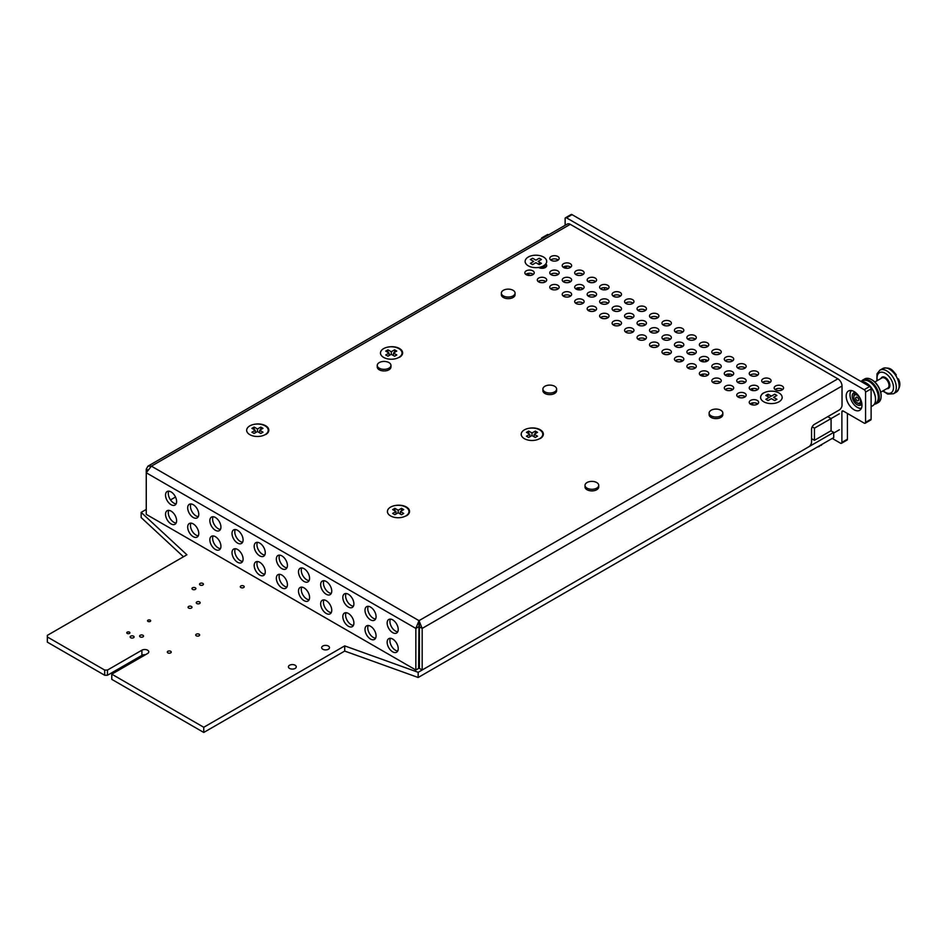 <?xml version="1.0" encoding="UTF-8"?>
<svg xmlns="http://www.w3.org/2000/svg" width="947" height="947" viewBox="0 0 947 947"><rect width="100%" height="100%" fill="white"/><g stroke="black" fill="none" stroke-linecap="round" stroke-linejoin="round"><path stroke-width="1.42" d="M830.945 430.802L833.715 432.4L418.172 672.311L344.708 645.89L203.759 727.272L111.782 674.169L147.602 653.489A4.037 2.332 0 0 0 148.786 651.844A4.037 2.332 0 0 0 146.3 649.689A4.037 2.332 0 0 0 141.896 650.187L107.461 670.074L104.691 670.074L47.35 636.964L47.35 635.366L186.914 554.788L141.15 512.374L146.252 509.427M418.172 672.311L418.172 677.496L833.715 437.585L833.715 432.4M418.172 677.496L344.708 651.074L344.708 645.89M344.708 651.074L203.759 732.457L203.759 727.272M203.759 732.457L111.782 679.354L111.782 674.169M145.447 654.732A4.037 2.332 0 0 0 141.896 655.371L107.461 675.258L107.461 670.074M107.461 675.258L104.691 675.258L104.691 670.074M104.691 675.258L47.35 642.149L47.35 636.964M183.469 556.777L141.15 517.559L141.15 512.374M200.089 585.021A1.953 1.136 0 0 0 202.22 585.27A1.953 1.136 0 0 0 203.427 584.228A1.953 1.136 0 0 0 201.474 583.092A1.953 1.136 0 0 0 199.509 584.228A1.953 1.136 0 0 0 200.089 585.021M192.537 589.389A1.953 1.136 0 0 0 194.668 589.626A1.953 1.136 0 0 0 195.887 588.584A1.953 1.136 0 0 0 193.922 587.448A1.953 1.136 0 0 0 191.969 588.584A1.953 1.136 0 0 0 192.537 589.389M148.004 621.433A1.563 0.9 0 0 0 149.709 621.634A1.563 0.9 0 0 0 150.68 620.794A1.563 0.9 0 0 0 149.117 619.894A1.563 0.9 0 0 0 147.543 620.794A1.563 0.9 0 0 0 148.004 621.433M127.229 633.425A1.563 0.9 0 0 0 128.934 633.626A1.563 0.9 0 0 0 129.905 632.785A1.563 0.9 0 0 0 128.33 631.886A1.563 0.9 0 0 0 126.768 632.785A1.563 0.9 0 0 0 127.229 633.425M188.631 608.045A1.953 1.136 0 0 0 190.773 608.294A1.953 1.136 0 0 0 191.981 607.252A1.953 1.136 0 0 0 190.016 606.116A1.953 1.136 0 0 0 188.062 607.252A1.953 1.136 0 0 0 188.631 608.045M130.722 637.745A1.953 1.136 0 0 0 132.864 637.994A1.953 1.136 0 0 0 134.072 636.952A1.953 1.136 0 0 0 132.107 635.816A1.953 1.136 0 0 0 130.153 636.952A1.953 1.136 0 0 0 130.722 637.745M240.869 587.554A1.953 1.136 0 0 0 243 587.803A1.953 1.136 0 0 0 244.208 586.749A1.953 1.136 0 0 0 242.254 585.625A1.953 1.136 0 0 0 240.289 586.749A1.953 1.136 0 0 0 240.869 587.554M196.834 603.535A1.953 1.136 0 0 0 198.965 603.784A1.953 1.136 0 0 0 200.172 602.742A1.953 1.136 0 0 0 198.219 601.605A1.953 1.136 0 0 0 196.254 602.742A1.953 1.136 0 0 0 196.834 603.535M140.18 636.881A1.953 1.136 0 0 0 142.31 637.13A1.953 1.136 0 0 0 143.53 636.088A1.953 1.136 0 0 0 141.565 634.952A1.953 1.136 0 0 0 139.611 636.088A1.953 1.136 0 0 0 140.18 636.881M196.301 635.792A1.953 1.136 0 0 0 198.444 636.041A1.953 1.136 0 0 0 199.651 634.999A1.953 1.136 0 0 0 197.686 633.863A1.953 1.136 0 0 0 195.733 634.999A1.953 1.136 0 0 0 196.301 635.792M167.879 652.874A1.953 1.136 0 0 0 170.022 653.122A1.953 1.136 0 0 0 171.229 652.081A1.953 1.136 0 0 0 169.264 650.944A1.953 1.136 0 0 0 167.311 652.081A1.953 1.136 0 0 0 167.879 652.874M289.569 668.428A3.918 2.261 0 0 0 293.83 668.925A3.918 2.261 0 0 0 296.257 666.83A3.918 2.261 0 0 0 292.339 664.569A3.918 2.261 0 0 0 288.421 666.83A3.918 2.261 0 0 0 289.569 668.428M322.809 649.24A3.918 2.261 0 0 0 327.082 649.737A3.918 2.261 0 0 0 329.497 647.641A3.918 2.261 0 0 0 325.579 645.381A3.918 2.261 0 0 0 321.66 647.641A3.918 2.261 0 0 0 322.809 649.24M861.971 405.209A11.163 6.451 60 0 1 859.651 410.323A11.163 6.451 60 0 1 851.045 407.328A11.163 6.451 60 0 1 846.18 396.095A11.163 6.451 60 0 1 848.488 390.981A11.163 6.451 60 0 1 857.094 393.976A11.163 6.451 60 0 1 861.971 405.209M541.447 238.975L541.447 238.715A1.953 1.136 -120 0 1 541.862 237.815L547.402 234.619A1.953 1.136 60 0 1 548.372 234.714L542.832 237.922A1.953 1.136 -120 0 0 541.862 237.815M566.519 217.846A1.953 1.136 -120 0 0 565.537 217.751L571.077 214.543A1.953 1.136 60 0 1 572.059 214.649L566.519 217.846L864.185 389.702L869.725 386.494A1.953 1.136 60 0 1 871.11 388.897L871.11 419.13A1.953 1.136 60 0 1 870.707 420.03L865.167 423.226A1.953 1.136 -120 0 0 865.57 422.326L871.11 419.13M572.059 214.649L869.725 386.494M871.11 388.897L865.57 392.094L865.57 422.326M841.883 411.85A1.953 1.136 60 0 1 842.285 410.951A1.953 1.136 60 0 1 843.268 411.045L841.883 411.85L841.883 442.403A1.953 1.136 -120 0 1 841.481 443.291A1.953 1.136 -120 0 1 840.498 443.196L832.247 438.437M841.883 442.403L847.423 439.195L847.423 413.448M847.423 439.195A1.953 1.136 60 0 1 847.02 440.095L841.481 443.291M604.612 289.889L604.612 287.663M676.892 332.752L675.424 331.9M664.427 325.555L662.947 324.703M651.962 318.358L650.482 317.505M639.497 311.161L638.018 310.308M627.032 303.963L625.553 303.111M614.567 296.766L613.088 295.914M843.268 411.045L864.185 423.131A1.953 1.136 -120 0 0 865.167 423.226M865.57 392.094A1.953 1.136 -120 0 0 864.185 389.702M565.537 217.751A1.953 1.136 -120 0 0 565.134 218.639L565.134 225.291M858.278 398.533A2.06 1.184 60 0 1 858.633 399.835A2.06 1.184 60 0 1 857.686 400.865A2.06 1.184 60 0 1 856.076 399.456A2.06 1.184 60 0 1 855.863 397.527A2.06 1.184 60 0 1 857.177 397.314A2.06 1.184 60 0 1 858.278 398.533M854.668 400.036A4.676 2.699 60 0 1 853.874 397.089A4.676 2.699 60 0 1 856.029 394.745A4.676 2.699 60 0 1 859.687 397.953A4.676 2.699 60 0 1 860.184 402.321A4.676 2.699 60 0 1 857.177 402.806A4.676 2.699 60 0 1 854.668 400.036M853.874 397.089L853.874 396.106A5.871 3.397 60 0 1 855.094 393.419A5.871 3.397 60 0 1 856.242 393.135M874.815 382.032L881.906 377.936A5.871 3.397 60 0 1 888.002 381.712A5.871 3.397 60 0 1 887.789 388.104L880.686 392.2M880.97 378.469A6.475 3.741 60 0 1 888.748 381.333A6.475 3.741 60 0 1 886.842 388.649M897.649 379.167L897.732 379.368A13.613 7.86 -120 0 0 896.785 377.308A13.613 7.86 -120 0 0 895.637 375.343L895.957 374.988M898.419 378.895C900.869 383.665 900.159 388.069 896.288 392.129A13.613 7.86 60 0 0 897.732 379.368L898.052 379.001M861.723 402.83A5.871 3.397 60 0 1 860.965 403.588A5.871 3.397 60 0 1 858.029 403.304L857.177 402.806M871.749 379.747A12.927 7.469 60 0 1 871.986 379.877A12.927 7.469 60 0 1 878.923 387.56A12.927 7.469 60 0 1 881.136 395.716A12.927 7.469 60 0 1 881.136 396M861.237 381.534A13.613 7.86 60 0 1 862.847 379.996L864.706 378.93A13.613 7.86 60 0 1 871.512 379.605A13.613 7.86 60 0 1 878.816 387.69A13.613 7.86 60 0 1 881.136 396.272A13.613 7.86 60 0 1 878.319 402.511L876.46 403.576A13.613 7.86 60 0 1 874.33 404.203M862.847 379.996A13.613 7.86 60 0 1 876.958 388.767A13.613 7.86 60 0 1 876.46 403.576M861.569 381.523L862.705 380.872A12.938 7.469 60 0 1 876.117 389.193A12.938 7.469 60 0 1 875.644 403.268L874.507 403.931M866.15 382.979A12.938 7.469 60 0 1 866.387 383.109A12.938 7.469 60 0 1 873.323 390.803A12.938 7.469 60 0 1 875.537 398.959A12.938 7.469 60 0 1 875.537 399.232M861.143 381.546A13.613 7.86 60 0 1 865.913 382.837A13.613 7.86 60 0 1 873.217 390.922A13.613 7.86 60 0 1 875.537 399.516A13.613 7.86 60 0 1 872.72 405.742L871.11 406.665M850.004 394.603A10.748 6.215 60 0 1 850.004 394.354A10.748 6.215 60 0 1 851.069 390.484M861.474 408.11A10.145 5.86 60 0 1 857.177 407.281A10.145 5.86 60 0 1 851.732 401.256A10.145 5.86 60 0 1 850.004 394.852A10.145 5.86 60 0 1 851.59 390.566M861.865 403.671A7.055 4.072 60 0 1 860.705 405.103A7.055 4.072 60 0 1 853.401 400.557A7.055 4.072 60 0 1 853.649 392.887A7.055 4.072 60 0 1 855.65 392.626M861.273 408.559A10.748 6.215 60 0 1 857.603 407.53A10.748 6.215 60 0 1 857.39 407.399M817.356 447.031A8.263 4.771 0 0 0 819.415 446.38L819.463 445.812M820.611 445.149L821.073 445.421A8.263 4.771 0 0 0 822.197 444.238M533.706 261.431L530.367 259.514L532.581 258.235L535.919 260.153L539.245 258.235L541.435 259.502L538.109 261.419L541.447 263.349L539.234 264.627L535.895 262.698L532.569 264.615L530.379 263.361L533.706 261.431M543.531 257.028A10.772 6.215 180 0 1 546.679 261.431A10.772 6.215 180 0 1 535.907 267.646A10.772 6.215 180 0 1 525.135 261.431A10.772 6.215 180 0 1 531.788 255.678A10.772 6.215 180 0 1 543.531 257.028M546.123 264.284A10.772 6.215 180 0 1 543.531 266.711A10.772 6.215 180 0 1 540.039 268.048M768.053 394.177L771.391 396.106L774.717 394.189L776.907 395.444L773.581 397.373L776.919 399.291L774.705 400.581L771.367 398.651L768.041 400.569L765.851 399.303L769.177 397.385L765.839 395.455L768.053 394.177L768.053 396.734M779.002 392.981A10.772 6.215 180 0 1 782.151 397.373A10.772 6.215 180 0 1 771.379 403.6A10.772 6.215 180 0 1 760.607 397.373A10.772 6.215 180 0 1 767.259 391.632A10.772 6.215 180 0 1 779.002 392.981M389.063 355.551L389.063 353.03L385.725 351.1L387.939 349.822L387.939 352.379M391.277 354.308L391.277 351.751L387.939 349.822M398.876 348.614A10.772 6.215 180 0 1 402.037 353.018A10.772 6.215 180 0 1 391.265 359.233A10.772 6.215 180 0 1 380.493 353.018A10.772 6.215 180 0 1 387.134 347.265A10.772 6.215 180 0 1 398.876 348.614M389.063 353.03L385.737 354.947L387.927 356.214L391.253 354.285L394.591 356.214L396.805 354.936L393.467 353.006L396.793 351.088L394.603 349.822L391.277 351.751M402.037 353.018L402.037 353.894A10.772 6.215 180 0 1 401.694 355.456M393.467 355.563L393.467 353.006M394.603 352.355L394.603 349.822M255.252 432.803L255.252 430.281L251.914 428.352L254.139 427.073L254.139 429.63M260.792 429.607L260.792 427.073L262.982 428.34L259.667 430.258L263.006 432.187L260.78 433.466L257.442 431.536L257.477 428.991L254.139 427.073M265.077 425.866A10.772 6.215 180 0 1 268.238 430.269A10.772 6.215 180 0 1 257.454 436.484A10.772 6.215 180 0 1 246.682 430.269A10.772 6.215 180 0 1 253.334 424.516A10.772 6.215 180 0 1 265.077 425.866M257.442 431.536L254.116 433.454L251.938 432.199L255.252 430.281M260.792 427.073L257.477 428.991M268.238 430.269L268.238 431.145A10.772 6.215 180 0 1 267.894 432.696M259.667 432.815L259.667 430.258M395.988 514.055L395.988 511.522L392.65 509.593L394.863 508.314L394.863 510.883M398.202 512.801L398.202 510.244L394.863 508.314M405.801 507.118A10.772 6.215 180 0 1 408.962 511.522A10.772 6.215 180 0 1 398.19 517.737A10.772 6.215 180 0 1 387.418 511.522A10.772 6.215 180 0 1 394.07 505.769A10.772 6.215 180 0 1 405.801 507.118M395.988 511.522L392.662 513.44L394.852 514.706L398.178 512.789L401.516 514.718L403.73 513.44L400.392 511.51L403.718 509.593L401.528 508.326L398.202 510.244M408.962 511.522L408.962 512.398A10.772 6.215 180 0 1 408.619 513.949M400.392 514.067L400.392 511.51M401.528 510.859L401.528 508.326M529.787 436.804L529.787 434.271L526.449 432.353L528.663 431.063L528.663 433.631M535.327 433.608L535.327 431.074L537.517 432.341L534.191 434.259L537.529 436.188L535.315 437.467L531.977 435.537L532.001 432.992L528.663 431.063M539.612 429.867A10.772 6.215 180 0 1 542.761 434.271A10.772 6.215 180 0 1 531.989 440.485A10.772 6.215 180 0 1 521.217 434.271A10.772 6.215 180 0 1 527.87 428.518A10.772 6.215 180 0 1 539.612 429.867M531.977 435.537L528.651 437.455L526.461 436.188L529.787 434.271M535.327 431.074L532.001 432.992M542.761 434.271L542.761 435.147A10.772 6.215 180 0 1 542.418 436.697M534.191 436.816L534.191 434.259M379.25 362.594A6.854 3.954 0 0 0 377.249 365.388A6.854 3.954 0 0 0 381.475 369.046A6.854 3.954 0 0 0 388.945 368.182A6.854 3.954 0 0 0 390.957 365.388A6.854 3.954 0 0 0 386.731 361.73A6.854 3.954 0 0 0 379.25 362.594M377.249 365.388L377.249 366.986A6.854 3.954 0 0 0 381.475 370.644A6.854 3.954 0 0 0 388.945 369.792A6.854 3.954 0 0 0 390.957 366.986L390.957 365.388M503.366 290.303A6.854 3.954 0 0 0 501.354 293.096A6.854 3.954 0 0 0 505.58 296.754A6.854 3.954 0 0 0 513.061 295.89A6.854 3.954 0 0 0 515.061 293.096A6.854 3.954 0 0 0 510.835 289.439A6.854 3.954 0 0 0 503.366 290.303M501.354 293.096L501.354 294.695A6.854 3.954 0 0 0 505.58 298.352A6.854 3.954 0 0 0 513.061 297.5A6.854 3.954 0 0 0 515.061 294.695L515.061 293.096M544.916 386.258A6.854 3.954 0 0 0 542.903 389.063A6.854 3.954 0 0 0 547.141 392.721A6.854 3.954 0 0 0 554.611 391.857A6.854 3.954 0 0 0 556.623 389.063A6.854 3.954 0 0 0 552.385 385.405A6.854 3.954 0 0 0 544.916 386.258M542.903 389.063L542.903 390.661A6.854 3.954 0 0 0 547.141 394.319A6.854 3.954 0 0 0 554.611 393.455A6.854 3.954 0 0 0 556.623 390.661L556.623 389.063M587.022 482.544A6.854 3.954 0 0 0 585.009 485.338A6.854 3.954 0 0 0 589.247 488.995A6.854 3.954 0 0 0 596.717 488.143A6.854 3.954 0 0 0 598.729 485.338A6.854 3.954 0 0 0 594.491 481.692A6.854 3.954 0 0 0 587.022 482.544M585.009 485.338L585.009 486.947A6.854 3.954 0 0 0 589.247 490.593A6.854 3.954 0 0 0 596.717 489.741A6.854 3.954 0 0 0 598.729 486.947L598.729 485.338M711.126 410.252A6.854 3.954 0 0 0 709.125 413.046A6.854 3.954 0 0 0 713.351 416.704A6.854 3.954 0 0 0 720.821 415.851A6.854 3.954 0 0 0 722.833 413.046A6.854 3.954 0 0 0 718.595 409.388A6.854 3.954 0 0 0 711.126 410.252M709.125 413.046L709.125 414.644A6.854 3.954 0 0 0 713.351 418.302A6.854 3.954 0 0 0 720.821 417.449A6.854 3.954 0 0 0 722.833 414.644L722.833 413.046M265.669 434.566A10.772 6.215 0 0 0 267.22 426.896A10.772 6.215 0 0 0 254.636 424.268M399.48 357.315A10.772 6.215 0 0 0 401.019 349.644A10.772 6.215 0 0 0 388.448 347.016M540.204 438.556A10.772 6.215 0 0 0 541.755 430.885A10.772 6.215 0 0 0 529.172 428.257M406.405 515.807A10.772 6.215 0 0 0 407.944 508.137A10.772 6.215 0 0 0 395.373 505.509M744.792 397.053A4.699 2.711 0 0 0 746.165 395.136A4.699 2.711 0 0 0 743.265 392.626A4.699 2.711 0 0 0 738.139 393.218A4.699 2.711 0 0 0 736.766 395.136A4.699 2.711 0 0 0 739.666 397.645A4.699 2.711 0 0 0 744.792 397.053M737.666 396.734A4.699 2.711 180 0 1 738.139 396.414A4.699 2.711 180 0 1 745.265 396.734M757.257 404.251A4.699 2.711 0 0 0 758.63 402.333A4.699 2.711 0 0 0 755.73 399.823A4.699 2.711 0 0 0 750.604 400.415A4.699 2.711 0 0 0 749.231 402.333A4.699 2.711 0 0 0 752.131 404.843A4.699 2.711 0 0 0 757.257 404.251M750.131 403.931A4.699 2.711 180 0 1 750.604 403.611A4.699 2.711 180 0 1 757.73 403.931M370.526 607.051A7.836 4.522 -120 0 0 366.607 606.672A7.836 4.522 -120 0 0 365.412 612.946A7.836 4.522 -120 0 0 370.526 619.847A7.836 4.522 -120 0 0 374.444 620.238A7.836 4.522 -120 0 0 375.651 613.964A7.836 4.522 -120 0 0 370.526 607.051M375.58 619.007A7.836 4.522 60 0 1 373.296 618.249A7.836 4.522 60 0 1 368.253 606.305M370.526 626.251A7.836 4.522 -120 0 0 366.607 625.86A7.836 4.522 -120 0 0 365.412 632.134A7.836 4.522 -120 0 0 370.526 639.047A7.836 4.522 -120 0 0 374.444 639.438A7.836 4.522 -120 0 0 375.651 633.152A7.836 4.522 -120 0 0 370.526 626.251M375.58 638.195A7.836 4.522 60 0 1 373.296 637.449A7.836 4.522 60 0 1 368.253 625.505M392.685 639.047A7.836 4.522 -120 0 0 388.767 638.657A7.836 4.522 -120 0 0 387.572 644.931A7.836 4.522 -120 0 0 392.685 651.844A7.836 4.522 -120 0 0 396.604 652.223A7.836 4.522 -120 0 0 397.811 645.949A7.836 4.522 -120 0 0 392.685 639.047M397.74 650.991A7.836 4.522 60 0 1 395.455 650.246A7.836 4.522 60 0 1 390.413 638.29M392.685 619.847A7.836 4.522 -120 0 0 388.767 619.468A7.836 4.522 -120 0 0 387.572 625.742A7.836 4.522 -120 0 0 392.685 632.643A7.836 4.522 -120 0 0 396.604 633.034A7.836 4.522 -120 0 0 397.811 626.76A7.836 4.522 -120 0 0 392.685 619.847M397.74 631.791A7.836 4.522 60 0 1 395.455 631.045A7.836 4.522 60 0 1 390.413 619.101M348.366 613.455A7.836 4.522 -120 0 0 344.448 613.064A7.836 4.522 -120 0 0 343.252 619.35A7.836 4.522 -120 0 0 348.366 626.251A7.836 4.522 -120 0 0 352.284 626.642A7.836 4.522 -120 0 0 353.48 620.356A7.836 4.522 -120 0 0 348.366 613.455M353.42 625.399A7.836 4.522 60 0 1 351.136 624.653A7.836 4.522 60 0 1 346.081 612.709M326.206 600.658A7.836 4.522 -120 0 0 322.288 600.268A7.836 4.522 -120 0 0 321.08 606.553A7.836 4.522 -120 0 0 326.206 613.455A7.836 4.522 -120 0 0 330.124 613.845A7.836 4.522 -120 0 0 331.32 607.56A7.836 4.522 -120 0 0 326.206 600.658M331.249 612.602A7.836 4.522 60 0 1 328.976 611.857A7.836 4.522 60 0 1 323.921 599.913M304.046 587.862A7.836 4.522 -120 0 0 300.128 587.471A7.836 4.522 -120 0 0 298.921 593.757A7.836 4.522 -120 0 0 304.046 600.658A7.836 4.522 -120 0 0 307.964 601.049A7.836 4.522 -120 0 0 309.16 594.763A7.836 4.522 -120 0 0 304.046 587.862M309.089 599.806A7.836 4.522 60 0 1 306.816 599.06A7.836 4.522 60 0 1 301.762 587.116M281.875 575.066A7.836 4.522 -120 0 0 277.956 574.675A7.836 4.522 -120 0 0 276.761 580.961A7.836 4.522 -120 0 0 281.875 587.862A7.836 4.522 -120 0 0 285.793 588.253A7.836 4.522 -120 0 0 287 581.979A7.836 4.522 -120 0 0 281.875 575.066M286.929 587.01A7.836 4.522 60 0 1 284.645 586.264A7.836 4.522 60 0 1 279.602 574.32M259.715 562.269A7.836 4.522 -120 0 0 255.797 561.891A7.836 4.522 -120 0 0 254.601 568.164A7.836 4.522 -120 0 0 259.715 575.066A7.836 4.522 -120 0 0 263.633 575.456A7.836 4.522 -120 0 0 264.84 569.183A7.836 4.522 -120 0 0 259.715 562.269M264.769 574.213A7.836 4.522 60 0 1 262.485 573.468A7.836 4.522 60 0 1 257.442 561.524M237.555 549.473A7.836 4.522 -120 0 0 233.637 549.094A7.836 4.522 -120 0 0 232.441 555.368A7.836 4.522 -120 0 0 237.555 562.269A7.836 4.522 -120 0 0 241.473 562.66A7.836 4.522 -120 0 0 242.669 556.386A7.836 4.522 -120 0 0 237.555 549.473M242.61 561.429A7.836 4.522 60 0 1 240.325 560.671A7.836 4.522 60 0 1 235.27 548.727M215.395 536.689A7.836 4.522 -120 0 0 211.477 536.298A7.836 4.522 -120 0 0 210.27 542.572A7.836 4.522 -120 0 0 215.395 549.473A7.836 4.522 -120 0 0 219.313 549.864A7.836 4.522 -120 0 0 220.509 543.59A7.836 4.522 -120 0 0 215.395 536.689M220.438 548.633A7.836 4.522 60 0 1 218.165 547.875A7.836 4.522 60 0 1 213.111 535.931M193.235 523.892A7.836 4.522 -120 0 0 189.317 523.502A7.836 4.522 -120 0 0 188.11 529.775A7.836 4.522 -120 0 0 193.235 536.689A7.836 4.522 -120 0 0 197.154 537.067A7.836 4.522 -120 0 0 198.349 530.793A7.836 4.522 -120 0 0 193.235 523.892M198.278 535.836A7.836 4.522 60 0 1 196.005 535.079A7.836 4.522 60 0 1 190.951 523.135M171.064 511.096A7.836 4.522 -120 0 0 167.157 510.705A7.836 4.522 -120 0 0 165.95 516.979A7.836 4.522 -120 0 0 171.064 523.892A7.836 4.522 -120 0 0 174.982 524.271A7.836 4.522 -120 0 0 176.189 517.997A7.836 4.522 -120 0 0 171.064 511.096M176.118 523.04A7.836 4.522 60 0 1 173.834 522.294A7.836 4.522 60 0 1 168.791 510.338M348.366 594.266A7.836 4.522 -120 0 0 344.448 593.876A7.836 4.522 -120 0 0 343.252 600.149A7.836 4.522 -120 0 0 348.366 607.051A7.836 4.522 -120 0 0 352.284 607.441A7.836 4.522 -120 0 0 353.48 601.167A7.836 4.522 -120 0 0 348.366 594.266M353.42 606.21A7.836 4.522 60 0 1 351.136 605.453A7.836 4.522 60 0 1 346.081 593.509M326.206 581.47A7.836 4.522 -120 0 0 322.288 581.079A7.836 4.522 -120 0 0 321.08 587.353A7.836 4.522 -120 0 0 326.206 594.266A7.836 4.522 -120 0 0 330.124 594.645A7.836 4.522 -120 0 0 331.32 588.371A7.836 4.522 -120 0 0 326.206 581.47M331.249 593.414A7.836 4.522 60 0 1 328.976 592.656A7.836 4.522 60 0 1 323.921 580.712M304.046 568.673A7.836 4.522 -120 0 0 300.128 568.283A7.836 4.522 -120 0 0 298.921 574.557A7.836 4.522 -120 0 0 304.046 581.47A7.836 4.522 -120 0 0 307.964 581.849A7.836 4.522 -120 0 0 309.16 575.575A7.836 4.522 -120 0 0 304.046 568.673M309.089 580.618A7.836 4.522 60 0 1 306.816 579.872A7.836 4.522 60 0 1 301.762 567.916M281.875 555.877A7.836 4.522 -120 0 0 277.956 555.487A7.836 4.522 -120 0 0 276.761 561.772A7.836 4.522 -120 0 0 281.875 568.673A7.836 4.522 -120 0 0 285.793 569.064A7.836 4.522 -120 0 0 287 562.778A7.836 4.522 -120 0 0 281.875 555.877M286.929 567.821A7.836 4.522 60 0 1 284.645 567.075A7.836 4.522 60 0 1 279.602 555.131M259.715 543.081A7.836 4.522 -120 0 0 255.797 542.69A7.836 4.522 -120 0 0 254.601 548.976A7.836 4.522 -120 0 0 259.715 555.877A7.836 4.522 -120 0 0 263.633 556.268A7.836 4.522 -120 0 0 264.84 549.982A7.836 4.522 -120 0 0 259.715 543.081M264.769 555.025A7.836 4.522 60 0 1 262.485 554.279A7.836 4.522 60 0 1 257.442 542.335M237.555 530.284A7.836 4.522 -120 0 0 233.637 529.894A7.836 4.522 -120 0 0 232.441 536.18A7.836 4.522 -120 0 0 237.555 543.081A7.836 4.522 -120 0 0 241.473 543.471A7.836 4.522 -120 0 0 242.669 537.186A7.836 4.522 -120 0 0 237.555 530.284M242.61 542.229A7.836 4.522 60 0 1 240.325 541.483A7.836 4.522 60 0 1 235.27 529.539M215.395 517.488A7.836 4.522 -120 0 0 211.477 517.098A7.836 4.522 -120 0 0 210.27 523.383A7.836 4.522 -120 0 0 215.395 530.284A7.836 4.522 -120 0 0 219.313 530.675A7.836 4.522 -120 0 0 220.509 524.389A7.836 4.522 -120 0 0 215.395 517.488M220.438 529.432A7.836 4.522 60 0 1 218.165 528.686A7.836 4.522 60 0 1 213.111 516.742M193.235 504.692A7.836 4.522 -120 0 0 189.317 504.313A7.836 4.522 -120 0 0 188.11 510.587A7.836 4.522 -120 0 0 193.235 517.488A7.836 4.522 -120 0 0 197.154 517.879A7.836 4.522 -120 0 0 198.349 511.605A7.836 4.522 -120 0 0 193.235 504.692M198.278 516.636A7.836 4.522 60 0 1 196.005 515.89A7.836 4.522 60 0 1 190.951 503.946M171.064 491.895A7.836 4.522 -120 0 0 167.157 491.517A7.836 4.522 -120 0 0 165.95 497.791A7.836 4.522 -120 0 0 171.064 504.692A7.836 4.522 -120 0 0 174.982 505.082A7.836 4.522 -120 0 0 176.189 498.809A7.836 4.522 -120 0 0 171.064 491.895M176.118 503.851A7.836 4.522 60 0 1 173.834 503.094A7.836 4.522 60 0 1 168.791 491.15M732.327 389.856A4.699 2.711 0 0 0 733.7 387.939A4.699 2.711 0 0 0 730.8 385.429A4.699 2.711 0 0 0 725.674 386.021A4.699 2.711 0 0 0 724.301 387.939A4.699 2.711 0 0 0 727.201 390.448A4.699 2.711 0 0 0 732.327 389.856M725.201 389.537A4.699 2.711 180 0 1 725.674 389.217A4.699 2.711 180 0 1 732.8 389.537M719.85 382.659A4.699 2.711 0 0 0 721.235 380.741A4.699 2.711 0 0 0 718.335 378.232A4.699 2.711 0 0 0 713.209 378.824A4.699 2.711 0 0 0 711.824 380.741A4.699 2.711 0 0 0 714.736 383.251A4.699 2.711 0 0 0 719.85 382.659M712.736 382.339A4.699 2.711 180 0 1 713.209 382.02A4.699 2.711 180 0 1 720.324 382.339M707.385 375.462A4.699 2.711 0 0 0 708.77 373.544A4.699 2.711 0 0 0 705.858 371.035A4.699 2.711 0 0 0 700.744 371.626A4.699 2.711 0 0 0 699.36 373.544A4.699 2.711 0 0 0 702.26 376.054A4.699 2.711 0 0 0 707.385 375.462M700.271 375.142A4.699 2.711 180 0 1 700.744 374.823A4.699 2.711 180 0 1 707.859 375.142M694.92 368.265A4.699 2.711 0 0 0 696.305 366.347A4.699 2.711 0 0 0 693.393 363.837A4.699 2.711 0 0 0 688.28 364.429A4.699 2.711 0 0 0 686.895 366.347A4.699 2.711 0 0 0 689.795 368.857A4.699 2.711 0 0 0 694.92 368.265M687.794 367.945A4.699 2.711 180 0 1 688.28 367.625A4.699 2.711 180 0 1 695.394 367.945M682.456 361.067A4.699 2.711 0 0 0 683.829 359.15A4.699 2.711 0 0 0 680.929 356.64A4.699 2.711 0 0 0 675.803 357.232A4.699 2.711 0 0 0 674.43 359.15A4.699 2.711 0 0 0 677.33 361.659A4.699 2.711 0 0 0 682.456 361.067M675.329 360.748A4.699 2.711 180 0 1 675.803 360.428A4.699 2.711 180 0 1 682.929 360.748M669.991 353.87A4.699 2.711 0 0 0 671.364 351.953A4.699 2.711 0 0 0 668.464 349.443A4.699 2.711 0 0 0 663.338 350.035A4.699 2.711 0 0 0 661.965 351.953A4.699 2.711 0 0 0 664.865 354.462A4.699 2.711 0 0 0 669.991 353.87M662.864 353.551A4.699 2.711 180 0 1 663.338 353.231A4.699 2.711 180 0 1 670.464 353.551M657.526 346.673A4.699 2.711 0 0 0 658.899 344.755A4.699 2.711 0 0 0 655.999 342.246A4.699 2.711 0 0 0 650.873 342.838A4.699 2.711 0 0 0 649.5 344.755A4.699 2.711 0 0 0 652.4 347.265A4.699 2.711 0 0 0 657.526 346.673M650.4 346.353A4.699 2.711 180 0 1 650.873 346.034A4.699 2.711 180 0 1 657.999 346.353M645.061 339.476A4.699 2.711 0 0 0 646.434 337.558A4.699 2.711 0 0 0 643.534 335.049A4.699 2.711 0 0 0 638.408 335.64A4.699 2.711 0 0 0 637.035 337.558A4.699 2.711 0 0 0 639.935 340.068A4.699 2.711 0 0 0 645.061 339.476M637.935 339.156A4.699 2.711 180 0 1 638.408 338.837A4.699 2.711 180 0 1 645.534 339.156M632.596 332.279A4.699 2.711 0 0 0 633.969 330.361A4.699 2.711 0 0 0 631.069 327.851A4.699 2.711 0 0 0 625.943 328.443A4.699 2.711 0 0 0 624.57 330.361A4.699 2.711 0 0 0 627.47 332.87A4.699 2.711 0 0 0 632.596 332.279M625.47 331.959A4.699 2.711 180 0 1 625.943 331.639A4.699 2.711 180 0 1 633.069 331.959M620.131 325.081A4.699 2.711 0 0 0 621.504 323.164A4.699 2.711 0 0 0 618.604 320.654A4.699 2.711 0 0 0 613.478 321.246A4.699 2.711 0 0 0 612.105 323.164A4.699 2.711 0 0 0 615.005 325.673A4.699 2.711 0 0 0 620.131 325.081M613.005 324.762A4.699 2.711 180 0 1 613.478 324.442A4.699 2.711 180 0 1 620.605 324.762M607.654 317.884A4.699 2.711 0 0 0 609.039 315.967A4.699 2.711 0 0 0 606.139 313.457A4.699 2.711 0 0 0 601.014 314.049A4.699 2.711 0 0 0 599.629 315.967A4.699 2.711 0 0 0 602.541 318.476A4.699 2.711 0 0 0 607.654 317.884M600.54 317.565A4.699 2.711 180 0 1 601.014 317.245A4.699 2.711 180 0 1 608.14 317.565M595.19 310.687A4.699 2.711 0 0 0 596.574 308.769A4.699 2.711 0 0 0 593.674 306.26A4.699 2.711 0 0 0 588.549 306.852A4.699 2.711 0 0 0 587.164 308.769A4.699 2.711 0 0 0 590.076 311.279A4.699 2.711 0 0 0 595.19 310.687M588.075 310.367A4.699 2.711 180 0 1 588.549 310.048A4.699 2.711 180 0 1 595.663 310.367M582.725 303.49A4.699 2.711 0 0 0 584.11 301.572A4.699 2.711 0 0 0 581.198 299.063A4.699 2.711 0 0 0 576.084 299.654A4.699 2.711 0 0 0 574.699 301.572A4.699 2.711 0 0 0 577.599 304.082A4.699 2.711 0 0 0 582.725 303.49M575.61 303.17A4.699 2.711 180 0 1 576.084 302.851A4.699 2.711 180 0 1 583.198 303.17M570.26 296.293A4.699 2.711 0 0 0 571.633 294.375A4.699 2.711 0 0 0 568.733 291.865A4.699 2.711 0 0 0 563.619 292.457A4.699 2.711 0 0 0 562.234 294.375A4.699 2.711 0 0 0 565.134 296.885A4.699 2.711 0 0 0 570.26 296.293M563.134 295.973A4.699 2.711 180 0 1 563.619 295.653A4.699 2.711 180 0 1 570.733 295.973M557.795 289.095A4.699 2.711 0 0 0 559.168 287.178A4.699 2.711 0 0 0 556.268 284.668A4.699 2.711 0 0 0 551.142 285.26A4.699 2.711 0 0 0 549.769 287.178A4.699 2.711 0 0 0 552.669 289.687A4.699 2.711 0 0 0 557.795 289.095M550.669 288.776A4.699 2.711 180 0 1 551.142 288.456A4.699 2.711 180 0 1 558.268 288.776M545.33 281.898A4.699 2.711 0 0 0 546.703 279.981A4.699 2.711 0 0 0 543.803 277.471A4.699 2.711 0 0 0 538.677 278.063A4.699 2.711 0 0 0 537.304 279.981A4.699 2.711 0 0 0 540.204 282.49A4.699 2.711 0 0 0 545.33 281.898M538.204 281.579A4.699 2.711 180 0 1 538.677 281.259A4.699 2.711 180 0 1 545.803 281.579M532.865 274.701A4.699 2.711 0 0 0 534.238 272.783A4.699 2.711 0 0 0 531.338 270.274A4.699 2.711 0 0 0 526.212 270.866A4.699 2.711 0 0 0 524.839 272.783A4.699 2.711 0 0 0 527.739 275.293A4.699 2.711 0 0 0 532.865 274.701M525.739 274.381A4.699 2.711 180 0 1 526.212 274.062A4.699 2.711 180 0 1 533.339 274.381M769.118 397.349A4.699 2.711 0 0 0 769.722 397.053A4.699 2.711 0 0 0 770.941 395.834M764.217 392.733A4.699 2.711 0 0 0 763.069 393.218A4.699 2.711 0 0 0 761.826 394.508M757.257 389.856A4.699 2.711 0 0 0 758.63 387.939A4.699 2.711 0 0 0 755.73 385.429A4.699 2.711 0 0 0 750.604 386.021A4.699 2.711 0 0 0 749.231 387.939A4.699 2.711 0 0 0 752.131 390.448A4.699 2.711 0 0 0 757.257 389.856M750.131 389.537A4.699 2.711 180 0 1 750.604 389.217A4.699 2.711 180 0 1 757.73 389.537M744.792 382.659A4.699 2.711 0 0 0 746.165 380.741A4.699 2.711 0 0 0 743.265 378.232A4.699 2.711 0 0 0 738.139 378.824A4.699 2.711 0 0 0 736.766 380.741A4.699 2.711 0 0 0 739.666 383.251A4.699 2.711 0 0 0 744.792 382.659M737.666 382.339A4.699 2.711 180 0 1 738.139 382.02A4.699 2.711 180 0 1 745.265 382.339M732.327 375.462A4.699 2.711 0 0 0 733.7 373.544A4.699 2.711 0 0 0 730.8 371.035A4.699 2.711 0 0 0 725.674 371.626A4.699 2.711 0 0 0 724.301 373.544A4.699 2.711 0 0 0 727.201 376.054A4.699 2.711 0 0 0 732.327 375.462M725.201 375.142A4.699 2.711 180 0 1 725.674 374.823A4.699 2.711 180 0 1 732.8 375.142M719.85 368.265A4.699 2.711 0 0 0 721.235 366.347A4.699 2.711 0 0 0 718.335 363.837A4.699 2.711 0 0 0 713.209 364.429A4.699 2.711 0 0 0 711.824 366.347A4.699 2.711 0 0 0 714.736 368.857A4.699 2.711 0 0 0 719.85 368.265M712.736 367.945A4.699 2.711 180 0 1 713.209 367.625A4.699 2.711 180 0 1 720.324 367.945M707.385 361.067A4.699 2.711 0 0 0 708.77 359.15A4.699 2.711 0 0 0 705.858 356.64A4.699 2.711 0 0 0 700.744 357.232A4.699 2.711 0 0 0 699.36 359.15A4.699 2.711 0 0 0 702.26 361.659A4.699 2.711 0 0 0 707.385 361.067M700.271 360.748A4.699 2.711 180 0 1 700.744 360.428A4.699 2.711 180 0 1 707.859 360.748M694.92 353.87A4.699 2.711 0 0 0 696.305 351.953A4.699 2.711 0 0 0 693.393 349.443A4.699 2.711 0 0 0 688.28 350.035A4.699 2.711 0 0 0 686.895 351.953A4.699 2.711 0 0 0 689.795 354.462A4.699 2.711 0 0 0 694.92 353.87M687.794 353.551A4.699 2.711 180 0 1 688.28 353.231A4.699 2.711 180 0 1 695.394 353.551M682.456 346.673A4.699 2.711 0 0 0 683.829 344.755A4.699 2.711 0 0 0 680.929 342.246A4.699 2.711 0 0 0 675.803 342.838A4.699 2.711 0 0 0 674.43 344.755A4.699 2.711 0 0 0 677.33 347.265A4.699 2.711 0 0 0 682.456 346.673M675.329 346.353A4.699 2.711 180 0 1 675.803 346.034A4.699 2.711 180 0 1 682.929 346.353M669.991 339.476A4.699 2.711 0 0 0 671.364 337.558A4.699 2.711 0 0 0 668.464 335.049A4.699 2.711 0 0 0 663.338 335.64A4.699 2.711 0 0 0 661.965 337.558A4.699 2.711 0 0 0 664.865 340.068A4.699 2.711 0 0 0 669.991 339.476M662.864 339.156A4.699 2.711 180 0 1 663.338 338.837A4.699 2.711 180 0 1 670.464 339.156M657.526 332.279A4.699 2.711 0 0 0 658.899 330.361A4.699 2.711 0 0 0 655.999 327.851A4.699 2.711 0 0 0 650.873 328.443A4.699 2.711 0 0 0 649.5 330.361A4.699 2.711 0 0 0 652.4 332.87A4.699 2.711 0 0 0 657.526 332.279M650.4 331.959A4.699 2.711 180 0 1 650.873 331.639A4.699 2.711 180 0 1 657.999 331.959M645.061 325.081A4.699 2.711 0 0 0 646.434 323.164A4.699 2.711 0 0 0 643.534 320.654A4.699 2.711 0 0 0 638.408 321.246A4.699 2.711 0 0 0 637.035 323.164A4.699 2.711 0 0 0 639.935 325.673A4.699 2.711 0 0 0 645.061 325.081M637.935 324.762A4.699 2.711 180 0 1 638.408 324.442A4.699 2.711 180 0 1 645.534 324.762M632.596 317.884A4.699 2.711 0 0 0 633.969 315.967A4.699 2.711 0 0 0 631.069 313.457A4.699 2.711 0 0 0 625.943 314.049A4.699 2.711 0 0 0 624.57 315.967A4.699 2.711 0 0 0 627.47 318.476A4.699 2.711 0 0 0 632.596 317.884M625.47 317.565A4.699 2.711 180 0 1 625.943 317.245A4.699 2.711 180 0 1 633.069 317.565M620.131 310.687A4.699 2.711 0 0 0 621.504 308.769A4.699 2.711 0 0 0 618.604 306.26A4.699 2.711 0 0 0 613.478 306.852A4.699 2.711 0 0 0 612.105 308.769A4.699 2.711 0 0 0 615.005 311.279A4.699 2.711 0 0 0 620.131 310.687M613.005 310.367A4.699 2.711 180 0 1 613.478 310.048A4.699 2.711 180 0 1 620.605 310.367M607.654 303.49A4.699 2.711 0 0 0 609.039 301.572A4.699 2.711 0 0 0 606.139 299.063A4.699 2.711 0 0 0 601.014 299.654A4.699 2.711 0 0 0 599.629 301.572A4.699 2.711 0 0 0 602.541 304.082A4.699 2.711 0 0 0 607.654 303.49M600.54 303.17A4.699 2.711 180 0 1 601.014 302.851A4.699 2.711 180 0 1 608.14 303.17M595.19 296.293A4.699 2.711 0 0 0 596.574 294.375A4.699 2.711 0 0 0 593.674 291.865A4.699 2.711 0 0 0 588.549 292.457A4.699 2.711 0 0 0 587.164 294.375A4.699 2.711 0 0 0 590.076 296.885A4.699 2.711 0 0 0 595.19 296.293M588.075 295.973A4.699 2.711 180 0 1 588.549 295.653A4.699 2.711 180 0 1 595.663 295.973M582.725 289.095A4.699 2.711 0 0 0 584.11 287.178A4.699 2.711 0 0 0 581.198 284.668A4.699 2.711 0 0 0 576.084 285.26A4.699 2.711 0 0 0 574.699 287.178A4.699 2.711 0 0 0 577.599 289.687A4.699 2.711 0 0 0 582.725 289.095M575.61 288.776A4.699 2.711 180 0 1 576.084 288.456A4.699 2.711 180 0 1 583.198 288.776M570.26 281.898A4.699 2.711 0 0 0 571.633 279.981A4.699 2.711 0 0 0 568.733 277.471A4.699 2.711 0 0 0 563.619 278.063A4.699 2.711 0 0 0 562.234 279.981A4.699 2.711 0 0 0 565.134 282.49A4.699 2.711 0 0 0 570.26 281.898M563.134 281.579A4.699 2.711 180 0 1 563.619 281.259A4.699 2.711 180 0 1 570.733 281.579M557.795 274.701A4.699 2.711 0 0 0 559.168 272.783A4.699 2.711 0 0 0 556.268 270.274A4.699 2.711 0 0 0 551.142 270.866A4.699 2.711 0 0 0 549.769 272.783A4.699 2.711 0 0 0 552.669 275.293A4.699 2.711 0 0 0 557.795 274.701M550.669 274.381A4.699 2.711 180 0 1 551.142 274.062A4.699 2.711 180 0 1 558.268 274.381M538.594 267.456A4.699 2.711 0 0 0 545.33 267.504A4.699 2.711 0 0 0 546.703 265.586A4.699 2.711 0 0 0 545.756 263.953M540.784 262.97A4.699 2.711 0 0 0 538.677 263.668A4.699 2.711 0 0 0 538.168 264.012M544.099 266.356A4.699 2.711 180 0 1 545.803 267.184M782.186 389.856A4.699 2.711 0 0 0 783.56 387.939A4.699 2.711 0 0 0 780.659 385.429A4.699 2.711 0 0 0 775.534 386.021A4.699 2.711 0 0 0 774.161 387.939A4.699 2.711 0 0 0 777.061 390.448A4.699 2.711 0 0 0 782.186 389.856M775.06 389.537A4.699 2.711 180 0 1 775.534 389.217A4.699 2.711 180 0 1 782.66 389.537M769.722 382.659A4.699 2.711 0 0 0 771.095 380.741A4.699 2.711 0 0 0 768.195 378.232A4.699 2.711 0 0 0 763.069 378.824A4.699 2.711 0 0 0 761.696 380.741A4.699 2.711 0 0 0 764.596 383.251A4.699 2.711 0 0 0 769.722 382.659M762.595 382.339A4.699 2.711 180 0 1 763.069 382.02A4.699 2.711 180 0 1 770.195 382.339M757.257 375.462A4.699 2.711 0 0 0 758.63 373.544A4.699 2.711 0 0 0 755.73 371.035A4.699 2.711 0 0 0 750.604 371.626A4.699 2.711 0 0 0 749.231 373.544A4.699 2.711 0 0 0 752.131 376.054A4.699 2.711 0 0 0 757.257 375.462M750.131 375.142A4.699 2.711 180 0 1 750.604 374.823A4.699 2.711 180 0 1 757.73 375.142M744.792 368.265A4.699 2.711 0 0 0 746.165 366.347A4.699 2.711 0 0 0 743.265 363.837A4.699 2.711 0 0 0 738.139 364.429A4.699 2.711 0 0 0 736.766 366.347A4.699 2.711 0 0 0 739.666 368.857A4.699 2.711 0 0 0 744.792 368.265M737.666 367.945A4.699 2.711 180 0 1 738.139 367.625A4.699 2.711 180 0 1 745.265 367.945M732.327 361.067A4.699 2.711 0 0 0 733.7 359.15A4.699 2.711 0 0 0 730.8 356.64A4.699 2.711 0 0 0 725.674 357.232A4.699 2.711 0 0 0 724.301 359.15A4.699 2.711 0 0 0 727.201 361.659A4.699 2.711 0 0 0 732.327 361.067M725.201 360.748A4.699 2.711 180 0 1 725.674 360.428A4.699 2.711 180 0 1 732.8 360.748M719.85 353.87A4.699 2.711 0 0 0 721.235 351.953A4.699 2.711 0 0 0 718.335 349.443A4.699 2.711 0 0 0 713.209 350.035A4.699 2.711 0 0 0 711.824 351.953A4.699 2.711 0 0 0 714.736 354.462A4.699 2.711 0 0 0 719.85 353.87M712.736 353.551A4.699 2.711 180 0 1 713.209 353.231A4.699 2.711 180 0 1 720.324 353.551M707.385 346.673A4.699 2.711 0 0 0 708.77 344.755A4.699 2.711 0 0 0 705.858 342.246A4.699 2.711 0 0 0 700.744 342.838A4.699 2.711 0 0 0 699.36 344.755A4.699 2.711 0 0 0 702.26 347.265A4.699 2.711 0 0 0 707.385 346.673M700.271 346.353A4.699 2.711 180 0 1 700.744 346.034A4.699 2.711 180 0 1 707.859 346.353M694.92 339.476A4.699 2.711 0 0 0 696.305 337.558A4.699 2.711 0 0 0 693.393 335.049A4.699 2.711 0 0 0 688.28 335.64A4.699 2.711 0 0 0 686.895 337.558A4.699 2.711 0 0 0 689.795 340.068A4.699 2.711 0 0 0 694.92 339.476M687.794 339.156A4.699 2.711 180 0 1 688.28 338.837A4.699 2.711 180 0 1 695.394 339.156M682.456 332.279A4.699 2.711 0 0 0 683.829 330.361A4.699 2.711 0 0 0 680.929 327.851A4.699 2.711 0 0 0 675.803 328.443A4.699 2.711 0 0 0 674.43 330.361A4.699 2.711 0 0 0 677.33 332.87A4.699 2.711 0 0 0 682.456 332.279M675.329 331.959A4.699 2.711 180 0 1 675.803 331.639A4.699 2.711 180 0 1 682.929 331.959M669.991 325.081A4.699 2.711 0 0 0 671.364 323.164A4.699 2.711 0 0 0 668.464 320.654A4.699 2.711 0 0 0 663.338 321.246A4.699 2.711 0 0 0 661.965 323.164A4.699 2.711 0 0 0 664.865 325.673A4.699 2.711 0 0 0 669.991 325.081M662.864 324.762A4.699 2.711 180 0 1 663.338 324.442A4.699 2.711 180 0 1 670.464 324.762M657.526 317.884A4.699 2.711 0 0 0 658.899 315.967A4.699 2.711 0 0 0 655.999 313.457A4.699 2.711 0 0 0 650.873 314.049A4.699 2.711 0 0 0 649.5 315.967A4.699 2.711 0 0 0 652.4 318.476A4.699 2.711 0 0 0 657.526 317.884M650.4 317.565A4.699 2.711 180 0 1 650.873 317.245A4.699 2.711 180 0 1 657.999 317.565M645.061 310.687A4.699 2.711 0 0 0 646.434 308.769A4.699 2.711 0 0 0 643.534 306.26A4.699 2.711 0 0 0 638.408 306.852A4.699 2.711 0 0 0 637.035 308.769A4.699 2.711 0 0 0 639.935 311.279A4.699 2.711 0 0 0 645.061 310.687M637.935 310.367A4.699 2.711 180 0 1 638.408 310.048A4.699 2.711 180 0 1 645.534 310.367M632.596 303.49A4.699 2.711 0 0 0 633.969 301.572A4.699 2.711 0 0 0 631.069 299.063A4.699 2.711 0 0 0 625.943 299.654A4.699 2.711 0 0 0 624.57 301.572A4.699 2.711 0 0 0 627.47 304.082A4.699 2.711 0 0 0 632.596 303.49M625.47 303.17A4.699 2.711 180 0 1 625.943 302.851A4.699 2.711 180 0 1 633.069 303.17M620.131 296.293A4.699 2.711 0 0 0 621.504 294.375A4.699 2.711 0 0 0 618.604 291.865A4.699 2.711 0 0 0 613.478 292.457A4.699 2.711 0 0 0 612.105 294.375A4.699 2.711 0 0 0 615.005 296.885A4.699 2.711 0 0 0 620.131 296.293M613.005 295.973A4.699 2.711 180 0 1 613.478 295.653A4.699 2.711 180 0 1 620.605 295.973M607.654 289.095A4.699 2.711 0 0 0 609.039 287.178A4.699 2.711 0 0 0 606.139 284.668A4.699 2.711 0 0 0 601.014 285.26A4.699 2.711 0 0 0 599.629 287.178A4.699 2.711 0 0 0 602.541 289.687A4.699 2.711 0 0 0 607.654 289.095M600.54 288.776A4.699 2.711 180 0 1 601.014 288.456A4.699 2.711 180 0 1 608.14 288.776M595.19 281.898A4.699 2.711 0 0 0 596.574 279.981A4.699 2.711 0 0 0 593.674 277.471A4.699 2.711 0 0 0 588.549 278.063A4.699 2.711 0 0 0 587.164 279.981A4.699 2.711 0 0 0 590.076 282.49A4.699 2.711 0 0 0 595.19 281.898M588.075 281.579A4.699 2.711 180 0 1 588.549 281.259A4.699 2.711 180 0 1 595.663 281.579M582.725 274.701A4.699 2.711 0 0 0 584.11 272.783A4.699 2.711 0 0 0 581.198 270.274A4.699 2.711 0 0 0 576.084 270.866A4.699 2.711 0 0 0 574.699 272.783A4.699 2.711 0 0 0 577.599 275.293A4.699 2.711 0 0 0 582.725 274.701M575.61 274.381A4.699 2.711 180 0 1 576.084 274.062A4.699 2.711 180 0 1 583.198 274.381M570.26 267.504A4.699 2.711 0 0 0 571.633 265.586A4.699 2.711 0 0 0 568.733 263.077A4.699 2.711 0 0 0 563.619 263.668A4.699 2.711 0 0 0 562.234 265.586A4.699 2.711 0 0 0 565.134 268.096A4.699 2.711 0 0 0 570.26 267.504M563.134 267.184A4.699 2.711 180 0 1 563.619 266.865A4.699 2.711 180 0 1 570.733 267.184M557.795 260.307A4.699 2.711 0 0 0 559.168 258.389A4.699 2.711 0 0 0 556.268 255.879A4.699 2.711 0 0 0 551.142 256.471A4.699 2.711 0 0 0 549.769 258.389A4.699 2.711 0 0 0 552.669 260.899A4.699 2.711 0 0 0 557.795 260.307M551.888 259.324L550.692 260.011A4.699 2.711 180 0 1 551.142 259.667A4.699 2.711 180 0 1 558.268 259.987M842.025 386.021L842.025 405.209A3.918 2.261 120 0 1 839.255 410.015L814.325 424.41A3.918 2.261 -60 0 0 811.555 429.204L811.555 442A3.918 2.261 120 0 1 808.785 446.795L422.173 670.003L422.173 628.417L419.403 626.819L419.012 620.652L422.173 628.417L842.025 386.021A5.871 3.397 -120 0 0 837.87 378.824L570.26 224.321A5.871 3.397 -120 0 0 567.324 224.037L147.969 466.149L146.252 469.12L146.252 510.705M419.012 623.848L418.61 668.404L415.84 670.003L146.252 514.363L146.252 472.778L151.402 466.149L147.969 466.149M170.519 499.898L175.503 497.021M419.403 626.819L419.403 668.404L422.173 670.003M146.252 469.12L147.401 469.783M570.26 224.321L151.402 466.149L419.012 620.652L415.84 628.417L418.61 626.819M146.252 472.778L415.84 628.417L415.84 670.003M539.127 281.034L539.127 282.135M526.674 274.938L526.378 273.979M544.927 266.663A10.772 6.215 180 0 1 545.59 267.338M530.498 275.447A10.772 6.215 180 0 1 527.112 273.659M564.459 267.894L567.573 266.095M577.836 289.735L577.836 287.817M579.221 289.889L579.221 287.663M581.991 289.451L581.991 288.113M812.159 426.837L814.456 428.162L831.075 418.574L827.761 416.644L831.075 418.574L831.075 430.719L814.456 440.319L814.456 428.162M811.555 438.639L814.456 440.319M831.075 430.885L831.075 418.574L839.385 413.768M839.385 429.76L833.715 433.039M752.687 388.519L752.687 390.555M752.687 402.913L752.687 404.949M731.581 390.211L731.581 388.874M731.581 375.817L731.581 374.479M744.378 381.807L744.378 382.872M744.378 396.201L744.378 397.267M681.106 345.489L681.106 347.218M681.106 359.884L681.106 361.612M702.153 359.872L702.153 361.636M702.153 374.266L702.153 376.03M729.699 374.065A1.87 1.077 60 0 1 729.095 374.752A1.953 1.953 0 0 1 727.403 374.195M703.124 376.208L703.124 374.089M703.124 361.813L703.124 359.694M141.896 655.371L141.896 650.187M877.313 380.587A11.624 6.712 60 0 1 881.456 372.171A11.624 6.712 60 0 1 891.506 380.185A11.624 6.712 60 0 1 892.24 391.833A11.624 6.712 60 0 1 883.196 390.756M876.91 380.812L876.993 373.816L879.87 370.17A13.613 7.86 60 0 1 893.98 378.93A13.613 7.86 60 0 1 893.483 393.751L896.288 392.129M879.87 370.17L882.675 368.549A13.613 7.86 60 0 1 895.637 375.343M419.012 620.652L837.87 378.824M855.094 393.419L855.97 392.898M896.336 374.87C892.832 371.082 891.198 366.442 882.675 368.549M882.793 390.993L887.73 394.118L893.483 393.751M860.965 403.588L861.782 403.126M525.135 261.431L525.135 262.307M546.679 261.431L546.679 262.307M540.903 268.226L543.531 266.711M760.607 397.373L760.607 398.261M782.151 397.373L782.151 398.261M380.493 353.018L380.493 353.894M246.682 430.269L246.682 431.145M387.418 511.522L387.418 512.398M521.217 434.271L521.217 435.147M705.894 359.848A1.953 1.953 0 0 0 706 361.624"/></g></svg>
